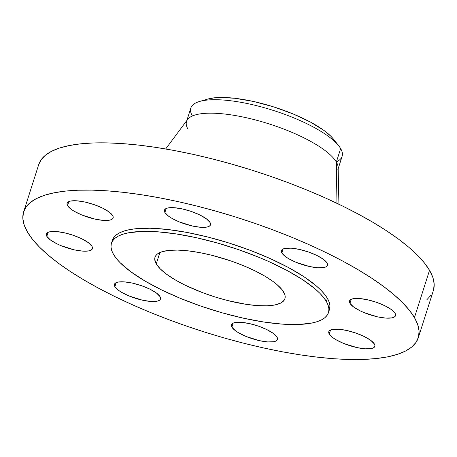 <?xml version="1.0" encoding="UTF-8"?>
<svg xmlns="http://www.w3.org/2000/svg" width="457" height="457" viewBox="0 0 457 457"><rect width="100%" height="100%" fill="white"/><g stroke="black" fill="none" stroke-linecap="round" stroke-linejoin="round"><path stroke-width="0.69" d="M164.897 212.511L166.182 208.489L164.897 212.511L168.524 216.155L171.472 218.092L179.075 221.828L192.46 226.038L200.714 227.295L206.958 227.06L209.009 226.386L210.231 225.375L210.58 224.056L210.043 222.485A24.164 6.946 17.7 0 1 210.488 224.844A24.164 6.946 17.7 0 1 188.924 225.164A24.164 6.946 17.7 0 1 164.897 212.511A24.164 6.946 17.7 0 1 164.446 210.151A24.164 6.946 17.7 0 1 186.016 209.832A24.164 6.946 17.7 0 1 210.043 222.485L206.415 218.84L199.903 214.99L191.5 211.522L182.48 208.963L174.226 207.707L167.982 207.935L165.931 208.609L164.703 209.626L164.354 210.94L164.897 212.511M281.878 252.978L283.163 248.956L281.878 252.978L285.505 256.628L288.453 258.565L296.056 262.295L309.44 266.505L317.701 267.762L323.939 267.528L325.99 266.859L327.218 265.843L327.566 264.523L327.023 262.958A24.164 6.946 17.7 0 1 327.475 265.317A24.164 6.946 17.7 0 1 305.904 265.637A24.164 6.946 17.7 0 1 281.878 252.978A24.164 6.946 17.7 0 1 281.432 250.619A24.164 6.946 17.7 0 1 302.997 250.299A24.164 6.946 17.7 0 1 327.023 262.958L323.396 259.308L316.884 255.457L308.481 251.99L299.461 249.431L291.206 248.174L284.962 248.402L282.912 249.076L281.689 250.093L281.341 251.413L281.878 252.978M349.953 303.317L351.233 299.295L349.953 303.317L353.581 306.961L360.087 310.811L364.132 312.628L377.511 316.838L385.771 318.101L392.015 317.866L394.065 317.192L395.288 316.175L395.636 314.862L395.099 313.291A24.164 6.946 17.7 0 1 395.545 315.65A24.164 6.946 17.7 0 1 373.98 315.97A24.164 6.946 17.7 0 1 349.953 303.317A24.164 6.946 17.7 0 1 349.502 300.957A24.164 6.946 17.7 0 1 371.067 300.637A24.164 6.946 17.7 0 1 395.099 313.291L391.472 309.646L384.96 305.796L376.557 302.328L367.537 299.769L359.276 298.507L353.038 298.741L350.987 299.415L349.759 300.426L349.411 301.746L349.953 303.317M329.24 334.033L330.525 330.011L329.24 334.033L332.867 337.677L335.815 339.614L343.418 343.35L356.803 347.554L365.063 348.817L371.301 348.582L373.352 347.908L374.58 346.897L374.929 345.578L374.386 344.007A24.164 6.946 17.7 0 1 374.837 346.366A24.164 6.946 17.7 0 1 353.272 346.686A24.164 6.946 17.7 0 1 329.24 334.033A24.164 6.946 17.7 0 1 328.794 331.673A24.164 6.946 17.7 0 1 350.359 331.354A24.164 6.946 17.7 0 1 374.386 344.007L370.758 340.362L364.246 336.512L355.843 333.044L346.829 330.485L338.568 329.229L332.325 329.457L330.274 330.131L329.051 331.148L328.703 332.462L329.24 334.033M231.876 327.138L233.161 323.116L231.876 327.138L235.504 330.782L238.451 332.719L246.055 336.455L259.439 340.665L267.699 341.922L273.937 341.687L275.994 341.013L277.216 340.002L277.565 338.683L277.022 337.112A24.164 6.946 17.7 0 1 277.473 339.471A24.164 6.946 17.7 0 1 255.909 339.791A24.164 6.946 17.7 0 1 231.876 327.138A24.164 6.946 17.7 0 1 231.431 324.778A24.164 6.946 17.7 0 1 252.995 324.459A24.164 6.946 17.7 0 1 277.022 337.112L273.395 333.467L266.888 329.617L258.479 326.149L249.465 323.59L241.205 322.334L234.961 322.562L232.91 323.236L231.688 324.253L231.339 325.567L231.876 327.138M114.896 286.67L116.181 282.649L114.896 286.67L118.523 290.315L121.471 292.252L129.074 295.982L142.458 300.192L150.719 301.454L156.957 301.22L159.007 300.546L160.236 299.535L160.584 298.215L160.041 296.644A24.164 6.946 17.7 0 1 160.493 299.004A24.164 6.946 17.7 0 1 138.922 299.324A24.164 6.946 17.7 0 1 114.896 286.67A24.164 6.946 17.7 0 1 114.45 284.311A24.164 6.946 17.7 0 1 136.015 283.991A24.164 6.946 17.7 0 1 160.041 296.644L156.414 293L149.902 289.15L141.499 285.682L132.479 283.123L124.224 281.86L117.98 282.095L115.929 282.769L114.707 283.786L114.359 285.099L114.896 286.67M67.533 205.616L68.818 201.594L67.533 205.616L71.161 209.26L74.108 211.203L81.712 214.933L95.096 219.143L103.351 220.4L109.594 220.165L111.645 219.497L112.868 218.48L113.222 217.161L112.679 215.595A24.164 6.946 17.7 0 1 113.13 217.949A24.164 6.946 17.7 0 1 91.56 218.269A24.164 6.946 17.7 0 1 67.533 205.616A24.164 6.946 17.7 0 1 67.088 203.256A24.164 6.946 17.7 0 1 88.652 202.937A24.164 6.946 17.7 0 1 112.679 215.595L109.052 211.945L102.539 208.095L94.136 204.627L85.116 202.068L76.862 200.812L70.618 201.04L68.567 201.714L67.345 202.731L66.996 204.045L67.533 205.616M46.82 236.332L48.105 232.31L46.82 236.332L50.447 239.982L56.959 243.832L61.004 245.649L74.382 249.859L82.643 251.116L88.886 250.887L90.937 250.213L92.16 249.196L92.508 247.877L91.971 246.312A24.164 6.946 17.7 0 1 92.417 248.671A24.164 6.946 17.7 0 1 70.852 248.991A24.164 6.946 17.7 0 1 46.82 236.332A24.164 6.946 17.7 0 1 46.374 233.973A24.164 6.946 17.7 0 1 67.939 233.653A24.164 6.946 17.7 0 1 91.971 246.312L88.344 242.661L81.832 238.811L73.423 235.344L64.408 232.784L56.148 231.528L49.904 231.762L47.854 232.43L46.631 233.447L46.283 234.767L46.82 236.332M192.306 115.804A79.398 22.816 17.7 0 1 199.566 101.477A79.398 22.816 17.7 0 1 273.412 110.457A79.398 22.816 17.7 0 1 338.808 145.914A79.398 22.816 17.7 0 1 340.648 148.582A79.398 22.816 -162.3 0 0 261.695 107.001A79.398 22.816 -162.3 0 0 190.832 108.052L186.879 120.454M338.808 145.914L333.473 139.139A71.64 20.588 -162.3 0 0 274.468 107.149A71.64 20.588 -162.3 0 0 207.844 99.043A71.64 20.588 -162.3 0 0 204.279 100.443M188.01 129.274A79.398 22.816 17.7 0 1 186.536 121.522A79.398 22.816 17.7 0 1 257.394 120.471A79.398 22.816 17.7 0 1 336.346 162.046L340.648 148.582L336.346 162.046A79.398 22.816 -162.3 0 0 261.124 121.505A79.398 22.816 -162.3 0 0 187.581 119.505L165.674 148.971M336.946 203.314L336.346 162.046L336.946 203.314M418.286 337.786L433.367 290.538A207.13 59.524 -162.3 0 0 429.529 270.315L414.448 317.569A207.13 59.524 17.7 0 1 418.286 337.786A207.13 59.524 17.7 0 1 233.436 340.528A207.13 59.524 17.7 0 1 27.471 232.059L24.215 225.095L22.85 218.606L23.393 212.659L25.838 207.312L30.168 202.617L36.332 198.618L44.272 195.35L53.915 192.843L65.162 191.135L77.919 190.226L92.046 190.135L107.418 190.855L123.881 192.386L141.282 194.711L159.447 197.807L178.207 201.646L197.378 206.187L216.778 211.391L236.212 217.206L255.503 223.576L274.463 230.442L292.908 237.731L310.657 245.375L327.543 253.309L343.407 261.444L358.088 269.71L371.444 278.027L383.36 286.31L393.706 294.485L402.389 302.471L409.323 310.189L414.448 317.569L429.529 270.315A207.13 59.524 -162.3 0 0 223.564 161.847A207.13 59.524 -162.3 0 0 38.714 164.589L23.633 211.837A207.13 59.524 17.7 0 1 208.483 209.095A207.13 59.524 17.7 0 1 414.448 317.569L417.704 324.533L419.069 331.017L418.526 336.963L416.081 342.31L411.757 347.006L405.593 351.01L397.653 354.278L388.01 356.78L376.757 358.494L364.006 359.402L349.873 359.493L334.501 358.768L318.038 357.237L300.637 354.912L282.472 351.816L263.712 347.977L244.541 343.436L225.147 338.231L205.707 332.416L186.416 326.047L167.456 319.186L149.011 311.897L131.262 304.248L114.376 296.319L98.518 288.178L83.837 279.913L70.475 271.595L58.565 263.312L48.214 255.137L39.531 247.157L32.596 239.434L27.471 232.059A207.13 59.524 17.7 0 1 23.633 211.837M328.486 312.599L329.491 309.446A113.924 32.738 -162.3 0 0 327.378 298.33L326.372 301.477A113.924 32.738 17.7 0 1 328.486 312.599A113.924 32.738 17.7 0 1 226.815 314.108A113.924 32.738 17.7 0 1 113.536 254.446L111.742 250.619L110.994 247.048L111.291 243.781L112.639 240.839L115.015 238.257L118.409 236.052L122.773 234.258L128.08 232.881L141.282 231.442L157.505 231.785L176.134 233.91L196.441 237.72L217.652 243.084L238.954 249.785L259.525 257.565L269.287 261.775L287.299 270.613L302.723 279.73L314.964 288.784L319.74 293.177L323.556 297.421L326.372 301.477L327.378 298.33A113.924 32.738 -162.3 0 0 214.099 238.668A113.924 32.738 -162.3 0 0 112.433 240.176L111.428 243.324A113.924 32.738 17.7 0 1 213.093 241.816A113.924 32.738 17.7 0 1 326.372 301.477L328.166 305.31L328.914 308.875L328.617 312.148L327.269 315.084L324.893 317.672L321.5 319.871L317.135 321.671L311.828 323.048L298.627 324.487L282.403 324.139L263.78 322.019L243.467 318.203L222.256 312.845L200.954 306.144L180.384 298.358L161.332 289.789L144.538 280.769L130.633 271.635L120.168 262.752L116.352 258.508L113.536 254.446A113.924 32.738 17.7 0 1 111.428 243.324M156.26 263.889L159.881 252.538L156.26 263.889A68.19 19.594 17.7 0 1 154.997 257.234A68.19 19.594 17.7 0 1 215.847 256.331A68.19 19.594 17.7 0 1 283.648 292.04A68.19 19.594 17.7 0 1 284.917 298.695A68.19 19.594 17.7 0 1 224.061 299.598A68.19 19.594 17.7 0 1 156.26 263.889L160.23 268.859L166.491 274.177L174.814 279.644L184.868 285.042L202.342 292.571L214.933 296.924L227.717 300.552L246.186 304.333L257.331 305.602L267.042 305.807L274.948 304.945L280.735 303.048L284.191 300.186L284.991 298.421L285.174 296.467L284.722 294.331L281.963 289.607L276.822 284.437L273.417 281.746L265.094 276.285L255.04 270.881L243.638 265.757L231.328 261.096L212.191 255.372L199.703 252.612L187.998 250.83L177.516 250.088L168.667 250.413L161.789 251.801L157.145 254.195L155.723 255.743L154.917 257.502L154.734 259.462L156.26 263.889M329.623 308.995L329.92 305.727L329.171 302.157L327.378 298.33L324.561 294.268L320.745 290.024L315.97 285.631L303.728 276.582L288.304 267.459L270.293 258.622L250.385 250.407L229.351 243.13L207.992 237.069L187.13 232.459L167.565 229.477L150.056 228.237L135.272 228.786L129.085 229.728L123.778 231.105L119.414 232.904L116.021 235.104L113.644 237.686L112.296 240.628M426.832 299.758L431.162 295.062M433.607 289.715L434.15 283.768L432.785 277.279L429.529 270.315L424.404 262.941L417.469 255.223L408.787 247.237L398.435 239.062L386.525 230.779L373.163 222.462L358.482 214.196L342.624 206.056L325.738 198.127L307.989 190.478L289.544 183.188L270.584 176.328L251.293 169.958L231.853 164.143L212.459 158.939L193.288 154.397L174.528 150.559L156.363 147.462L138.962 145.137L122.499 143.607L107.127 142.881L92.994 142.972L80.243 143.881L68.99 145.594L59.347 148.097L51.407 151.364L45.243 155.369L40.919 160.064L38.702 164.623M338.923 204.262L338.134 167.553A79.398 22.816 -162.3 0 0 336.346 162.046A79.398 22.816 17.7 0 1 337.82 169.798M338.163 168.73L342.116 156.334A79.398 22.816 -162.3 0 0 340.648 148.582A79.398 22.816 17.7 0 1 336.426 161.801M333.479 139.145L330.959 136.329L324.379 130.736L310.56 122.139L293.091 113.936L273.486 106.835L253.424 101.454L234.635 98.249L218.737 97.501L214.327 97.815L207.815 99.055M207.101 99.278L204.353 100.409M199.566 101.477L207.844 99.043"/></g></svg>
